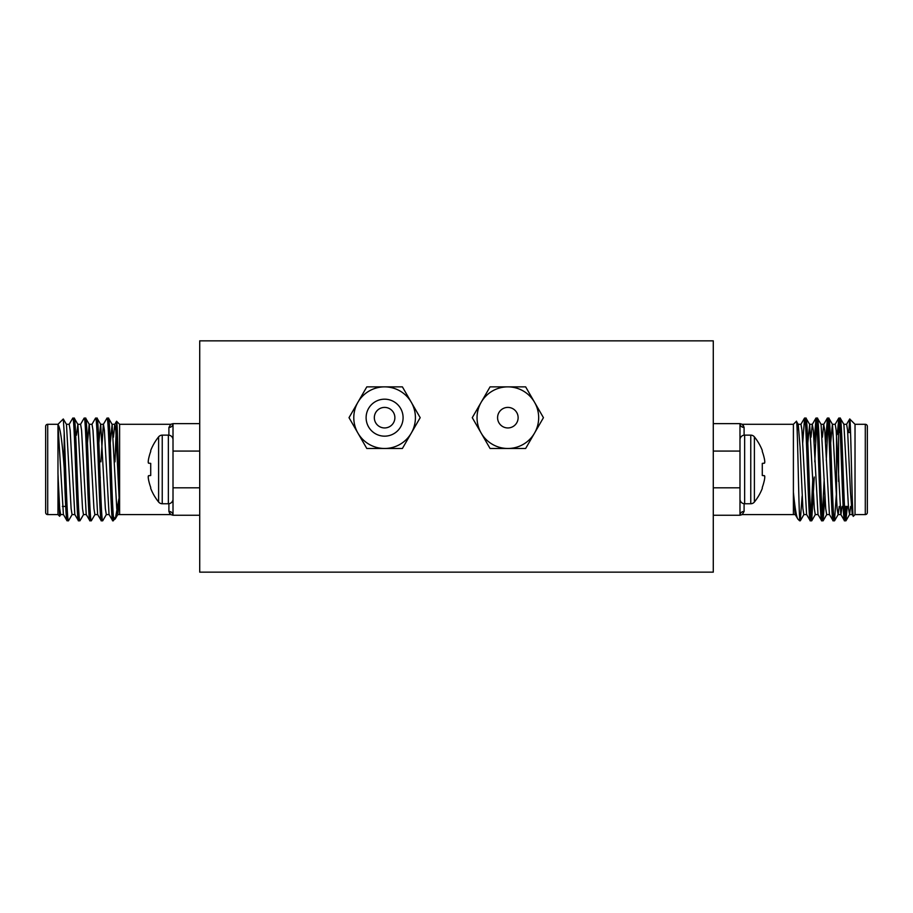 <?xml version="1.0" encoding="UTF-8"?>
<svg xmlns="http://www.w3.org/2000/svg" width="913" height="913" viewBox="0 0 913 913"><rect width="100%" height="100%" fill="white"/><g stroke="black" fill="none" stroke-linecap="round" stroke-linejoin="round"><path stroke-width="1.37" d="M497.585 417.675A10.271 10.271 0 0 1 507.856 407.403A10.271 10.271 0 0 1 518.128 417.675A10.271 10.271 0 0 1 507.856 427.946A10.271 10.271 0 0 1 497.585 417.675M403.09 417.675A18.488 18.488 0 0 0 384.601 399.186A18.488 18.488 0 0 0 366.113 417.675A18.488 18.488 0 0 0 384.601 436.163A18.488 18.488 0 0 0 403.09 417.675M415.415 417.675A30.814 30.814 0 0 0 411.284 402.268L420.185 417.675L411.284 433.082A30.814 30.814 0 0 0 415.415 417.675M394.873 417.675A10.271 10.271 0 0 0 384.601 407.403A10.271 10.271 0 0 0 374.33 417.675A10.271 10.271 0 0 0 384.601 427.946A10.271 10.271 0 0 0 394.873 417.675M384.601 386.861A30.814 30.814 0 0 0 357.919 433.082A30.814 30.814 0 0 0 411.284 433.082L402.393 448.488L366.809 448.488L349.017 417.675L366.809 386.861L402.393 386.861L411.284 402.268A30.814 30.814 0 0 0 384.601 386.861M538.67 417.675A30.814 30.814 0 0 0 534.539 402.268L543.44 417.675L534.539 433.082A30.814 30.814 0 0 0 538.67 417.675M507.856 386.861A30.814 30.814 0 0 0 481.174 433.082A30.814 30.814 0 0 0 534.539 433.082L525.648 448.488L490.064 448.488L472.272 417.675L490.064 386.861L525.648 386.861L534.539 402.268A30.814 30.814 0 0 0 507.856 386.861M713.281 361.388L713.281 572.154L199.719 572.154L199.719 340.846L713.281 340.846L713.281 361.388M836.536 435.227L838.591 432.465L838.591 481.448L838.591 432.465L840.222 432.465M847.766 432.465L850.562 432.465M844.502 506.418L848.382 506.418M865.296 514.59A2.054 2.054 0 0 0 867.35 512.535L867.35 426.348A2.054 2.054 0 0 0 865.296 424.294L855.025 424.294L855.025 514.59L865.296 514.59L865.296 424.294M844.525 520.798L845.906 520.798C844.011 523.936 842.106 414.947 840.2 418.086L838.819 418.086C840.713 414.947 842.631 523.936 844.525 520.798L840.827 514.487L836.182 430.343L835.235 424.294L832.382 424.294L830.659 442.816M850.619 506.418L849.604 514.487L848.542 508.541L843.897 424.397L840.2 418.086M806.704 514.59L803.851 514.59L802.892 508.541L800.039 446.868L798.247 424.397L796.398 421.292C797.505 417.469 798.555 500.484 799.605 517.374L799.605 520.798L800.256 520.798L799.605 516.598M810.288 520.798L811.668 520.798C809.774 523.936 807.868 414.947 805.962 418.086L804.581 418.086C806.476 414.947 808.393 523.936 810.288 520.798L806.59 514.487L801.945 430.343L800.998 424.294L798.145 424.294L797.163 430.662M818.116 514.59L815.263 514.59L814.305 508.541L809.66 424.397L805.962 418.086M821.7 520.798L823.081 520.798C821.186 523.936 819.281 414.947 817.375 418.086L815.994 418.086C817.888 414.947 819.806 523.936 821.7 520.798L818.002 514.487L813.357 430.343L812.296 424.397L810.984 437.236M829.529 514.59L826.676 514.59L825.717 508.541L821.072 424.397L817.375 418.086M833.113 520.798L834.493 520.798C832.599 523.936 830.693 414.947 828.787 418.086L827.406 418.086C829.301 414.947 831.218 523.936 833.113 520.798L829.415 514.487L824.77 430.343L823.709 424.397L822.396 437.236M842.06 506.418L840.941 514.59L838.088 514.59L837.13 508.541L832.485 424.397L828.787 418.086M804.581 418.086L802.71 442.816M802.128 496.067L800.256 520.798M815.994 418.086L814.122 442.816M812.798 478.709L810.984 516.998M816.69 421.886L814.807 461.841M814.248 477.043L811.668 520.798M827.406 418.086L825.535 442.816M824.211 478.709L822.396 516.998M828.102 421.886L826.276 460.175M824.953 496.067L823.081 520.798M838.819 418.086L837.347 433.709M839.515 421.886L838.796 432.465M836.536 491.434L834.493 520.798M855.025 424.294L849.718 418.987C850.87 416.545 852.08 519.954 853.335 516.279L852.24 514.487L850.448 492.016L847.595 430.343L846.648 424.294L843.795 424.294M855.025 514.59L853.335 516.279M743.182 425.081L744.095 427.455L742.223 424.294L793.397 424.294L793.397 492.198C794.961 508.13 796.456 517.089 797.882 519.075L799.605 520.798M744.095 503.714L744.095 511.428L742.223 514.59L793.397 514.59L793.397 492.198L795.177 514.487L797.882 519.075M793.397 424.294L796.398 421.292M713.281 423.632L739.987 423.632L739.987 515.252L713.281 515.252M713.281 451.068L739.987 451.068L739.987 487.816L713.281 487.816M848.816 432.579L849.718 418.987L846.534 424.397M845.929 506.418L845.221 516.998M847.321 506.418L845.906 520.798M855.025 432.465L855.025 424.545M839.207 506.418L838.191 514.487L834.596 520.718M809.66 424.397L807.834 442.816M836.536 434.52L836.536 499.468M744.095 435.17L744.095 427.455A4.109 3.823 0 0 1 739.987 423.632L742.223 424.294M744.095 511.428A4.109 3.823 0 0 0 739.987 515.252L742.223 514.59M762.287 463.382L764.478 463.199L762.287 463.382L762.287 475.502L764.478 475.684L762.287 475.502L762.287 463.382L764.558 463.096A51.687 19.709 -5.4 0 0 764.774 462.298A51.687 19.709 -5.4 0 1 764.558 463.096M762.287 487.416A51.904 51.71 -90 0 0 764.478 479.633A51.904 51.71 -90 0 1 762.287 487.416L762.287 488.409A51.938 51.938 0 0 1 754.389 502.013A4.656 4.656 0 0 1 750.76 503.748L750.76 435.136L744.643 435.136A4.656 4.656 0 0 0 739.987 439.792M762.287 451.467A51.904 51.71 -90 0 1 764.478 459.25A51.904 51.71 -90 0 0 762.287 451.467L762.287 450.474A51.938 51.938 0 0 0 754.389 436.871A4.656 4.656 0 0 0 750.76 435.136M764.558 459.73A51.687 47.567 -12.9 0 1 764.774 461.613L764.774 462.298L764.774 461.613A51.687 47.567 -12.9 0 0 764.558 459.73L764.478 459.25M764.558 475.787A51.687 19.709 -174.6 0 1 764.774 476.586L764.774 477.271A51.687 47.567 -167.1 0 1 764.558 479.154A51.687 47.567 -167.1 0 0 764.774 477.271L764.774 476.586A51.687 19.709 -174.6 0 0 764.558 475.787L762.287 475.502L764.478 475.684M750.76 503.748L744.643 503.748A4.656 4.656 0 0 1 739.987 499.091M754.389 502.013L754.389 436.871M76.464 434.52L75.653 433.709M65.679 506.418L62.381 506.418M47.704 514.59A2.054 2.054 0 0 1 45.65 512.535L45.65 426.348A2.054 2.054 0 0 1 47.704 424.294L47.704 514.59L57.976 514.59L59.665 516.279L57.976 473.756L57.976 424.294L47.704 424.294M68.475 520.798L66.991 520.718L63.396 514.487L57.976 424.545C60.201 427.181 62.278 441.675 64.184 468.015L64.184 432.579C65.553 461.213 67.06 523.354 68.475 520.798L72.173 514.487M69.103 424.397L72.8 418.086C74.695 414.947 76.601 523.936 78.507 520.798L79.979 520.718L83.585 514.487M76.464 435.227L77.879 424.397L74.273 418.165L72.8 418.086M118.964 498.452L115.358 518.744L112.744 520.798C110.838 523.936 108.932 414.947 107.038 418.086L103.34 424.397L100.909 461.841M91.928 424.397L95.523 418.165L97.006 418.086C98.901 414.947 100.818 523.936 102.713 520.798L106.41 514.487M102.713 520.798L101.332 520.798C99.426 523.936 97.52 414.947 95.625 418.086M110.29 442.816L112.116 424.397L108.51 418.165L107.038 418.086M80.515 424.397L84.11 418.165L85.594 418.086C87.488 414.947 89.406 523.936 91.3 520.798L94.998 514.487M91.3 520.798L89.919 520.798C88.013 523.936 86.107 414.947 84.213 418.086M113.395 520.798L113.395 516.598C111.706 497.882 110.085 415.05 108.419 418.086M98.878 442.816L100.59 424.294L103.443 424.294L104.402 430.343L109.046 514.487L112.744 520.798M97.006 418.086L100.704 424.397L105.349 508.541L106.296 514.59L109.149 514.59M87.465 442.816L89.177 424.294L92.03 424.294L92.989 430.343L97.634 514.487L101.332 520.798M85.594 418.086L89.291 424.397L93.936 508.541L94.884 514.59L97.737 514.59M77.765 424.294L80.618 424.294L81.577 430.343L86.221 514.487L89.919 520.798M74.181 418.086C76.076 414.947 77.993 523.936 79.888 520.798M66.352 424.294L69.205 424.294L70.164 430.343L74.809 514.487L78.507 520.798M57.976 424.294L63.282 418.987L64.184 432.579M60.76 514.487L59.665 516.279M57.976 514.59L58.01 475.296L59.699 508.541L60.646 514.59L63.499 514.59M114.97 461.841L116.602 421.292C117.572 419.375 118.564 487.953 119.603 508.415L119.603 424.294L116.602 421.292M112.116 424.397L116.761 508.541L117.709 514.59L119.603 514.59L119.603 508.415L119.603 514.59L170.777 514.59L168.905 511.428L169.818 513.802M199.719 515.252L173.014 515.252L173.014 423.632A4.109 3.823 0 0 1 168.905 427.455L170.777 424.294L119.603 424.294M199.719 487.816L173.014 487.816L173.014 451.068L199.719 451.068M170.777 424.294L173.014 423.632L199.719 423.632M115.118 519.075L113.395 516.598M74.912 514.59L72.059 514.59L71.111 508.541L66.466 424.397L63.282 418.987M64.184 468.015C65.165 496.227 66.124 521.323 67.094 520.798M77.879 424.397L82.524 508.541L83.471 514.59L86.324 514.59M117.709 514.59L119.135 501.636M100.202 478.709L100.27 477.043M113.429 437.236L114.753 424.397L115.814 430.343L119.603 508.415M170.777 514.59L173.014 515.252A4.109 3.823 0 0 0 168.905 511.428L168.905 503.714M158.611 502.013L158.611 436.871A51.938 51.938 0 0 0 150.713 450.474L150.713 451.467A51.904 51.71 90 0 0 148.522 459.25L148.442 459.73A51.687 47.567 12.9 0 0 148.226 461.613L148.226 462.298A51.687 19.709 5.4 0 0 148.442 463.096L150.713 463.382L150.713 475.502L148.442 475.787A51.687 19.709 174.6 0 0 148.226 476.586L148.226 477.271A51.687 47.567 167.1 0 0 148.442 479.154L148.522 479.633A51.904 51.71 90 0 0 150.713 487.416L150.713 488.409A51.938 51.938 0 0 0 158.611 502.013A4.656 4.656 0 0 0 162.24 503.748L168.357 503.748A4.656 4.656 0 0 0 173.014 499.091M158.611 436.871A4.656 4.656 0 0 1 162.24 435.136L162.24 503.748M162.24 435.136L168.357 435.136A4.656 4.656 0 0 1 173.014 439.792M150.713 487.416A51.904 51.71 90 0 1 148.522 479.633M148.442 479.154A51.687 47.567 167.1 0 1 148.226 477.271L148.226 476.586A51.687 19.709 174.6 0 1 148.442 475.787M148.522 475.684L150.713 475.502L150.713 463.382L148.522 463.199L150.713 463.382M148.442 463.096A51.687 19.709 5.4 0 1 148.226 462.298L148.226 461.613A51.687 47.567 12.9 0 1 148.442 459.73M148.522 459.25A51.904 51.71 90 0 1 150.713 451.467M744.643 503.748L744.643 435.136M168.905 435.17L168.905 427.455M168.357 435.136L168.357 503.748M852.354 514.59L849.501 514.59M823.823 424.294L820.97 424.294M812.41 424.294L809.557 424.294M795.291 514.59L793.397 514.59M835.121 424.397L838.727 418.165M823.709 424.397L827.315 418.165M812.296 424.397L815.902 418.165M800.884 424.397L804.49 418.165M846.009 520.718L849.604 514.487M826.779 514.487L823.184 520.718M815.366 514.487L811.771 520.718M803.954 514.487L800.359 520.718M112.002 424.294L114.855 424.294M117.823 514.487L115.358 518.744M114.753 424.397L116.533 421.315"/></g></svg>

